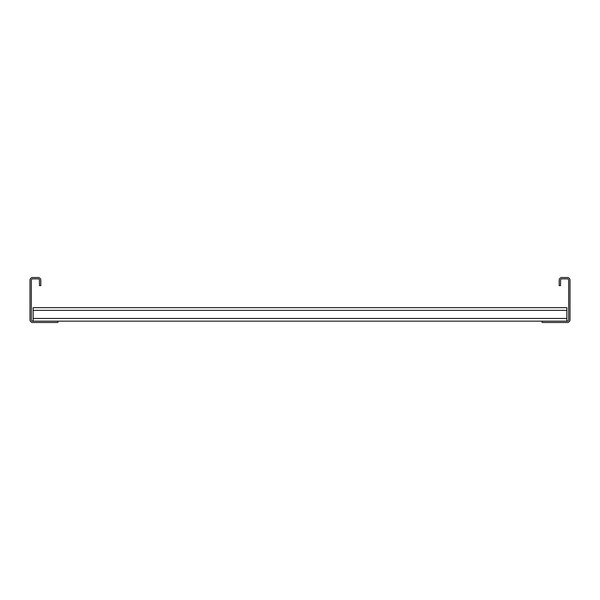<?xml version="1.0" encoding="UTF-8"?>
<svg xmlns="http://www.w3.org/2000/svg" width="600" height="600" viewBox="0 0 600 600"><rect width="100%" height="100%" fill="white"/><g stroke="black" fill="none" stroke-linecap="round" stroke-linejoin="round"><path stroke-width="0.9" d="M559.2 285.6L559.2 280.2A2.7 2.7 0 0 1 561.9 277.5L567.3 277.5A2.7 2.7 0 0 1 570 280.2L570 319.8A2.7 2.7 0 0 1 567.3 322.5L542.1 322.5L542.1 321.15L567.3 321.15A1.35 1.35 0 0 0 568.65 319.8L568.65 280.2A1.35 1.35 0 0 0 567.3 278.85L561.9 278.85A1.35 1.35 0 0 0 560.55 280.2L560.55 285.6L559.2 285.6M57.9 322.5L57.9 321.15L32.7 321.15A1.35 1.35 0 0 1 31.35 319.8L31.35 280.2A1.35 1.35 0 0 1 32.7 278.85L38.1 278.85A1.35 1.35 0 0 1 39.45 280.2L39.45 285.6L40.8 285.6L40.8 280.2A2.7 2.7 0 0 0 38.1 277.5L32.7 277.5A2.7 2.7 0 0 0 30 280.2L30 319.8A2.7 2.7 0 0 0 32.7 322.5L57.9 322.5M57.9 321.15L542.1 321.15M33.15 321.15L33.15 307.65L566.85 307.65L566.85 321.15M33.15 318.45L566.85 318.45M33.15 310.35L566.85 310.35"/></g></svg>
